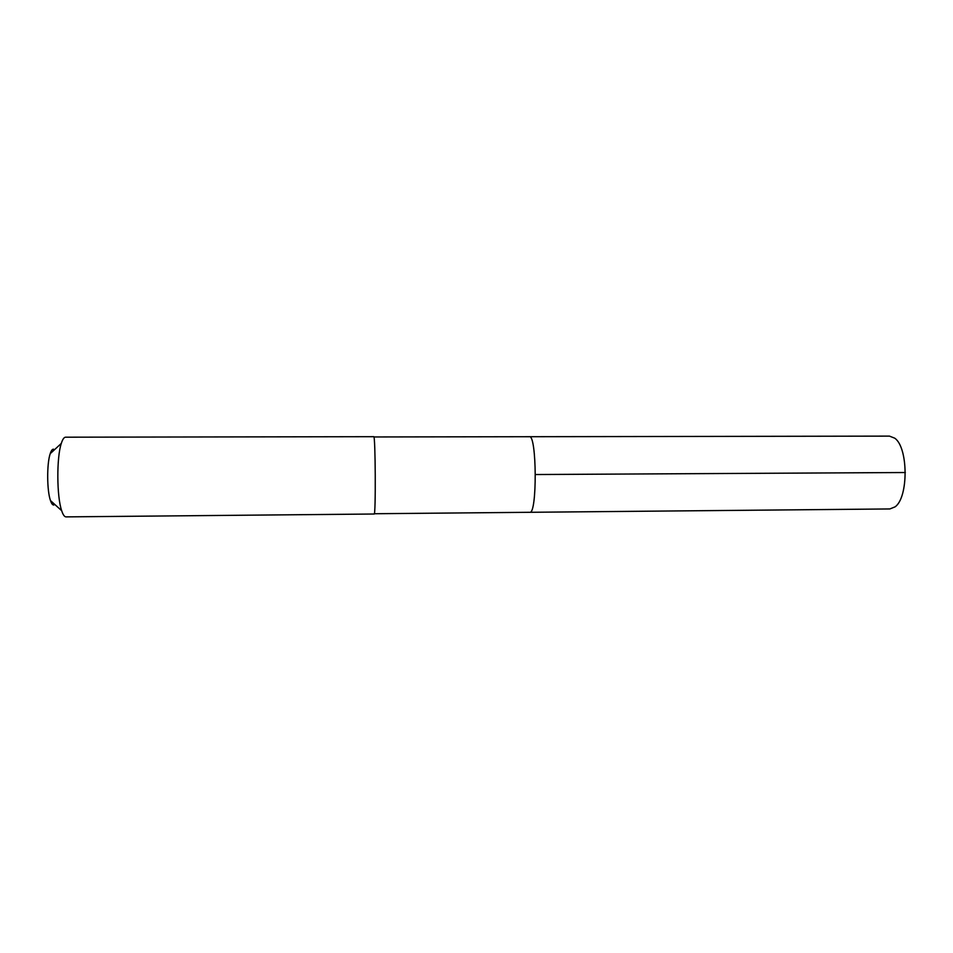 <?xml version="1.0" encoding="UTF-8"?>
<svg xmlns="http://www.w3.org/2000/svg" width="953" height="953" viewBox="0 0 953 953"><rect width="100%" height="100%" fill="white"/><g stroke="black" fill="none" stroke-linecap="round" stroke-linejoin="round"><path stroke-width="1.43" d="M529.213 436.724L529.38 436.712C536.849 434.377 537.278 514.537 529.785 512.297L529.606 512.273M889.876 508.95L895.046 506.865C908.626 497.573 908.352 447.291 894.676 438.154L889.471 436.117L529.38 436.712C536.849 434.377 537.278 514.537 529.785 512.297L889.876 508.95M374.148 514.012C375.911 516.383 375.458 434.306 373.731 436.688L65.59 437.189C64.042 437.224 62.612 439.309 61.302 443.431C56.513 457.44 56.727 496.727 61.671 510.689C63.029 514.799 64.47 516.86 66.019 516.883L374.148 514.012M53.499 449.185C52.308 449.113 51.212 450.614 50.211 453.676C46.745 463.587 46.888 490.7 50.473 500.563C51.51 503.637 52.629 505.114 53.833 505.019M905.35 472.521L535.431 474.534M374.315 513.738L529.785 512.297M373.898 436.962L529.38 436.712M50.473 500.563L61.671 510.689M50.211 453.676L61.302 443.431"/></g></svg>
